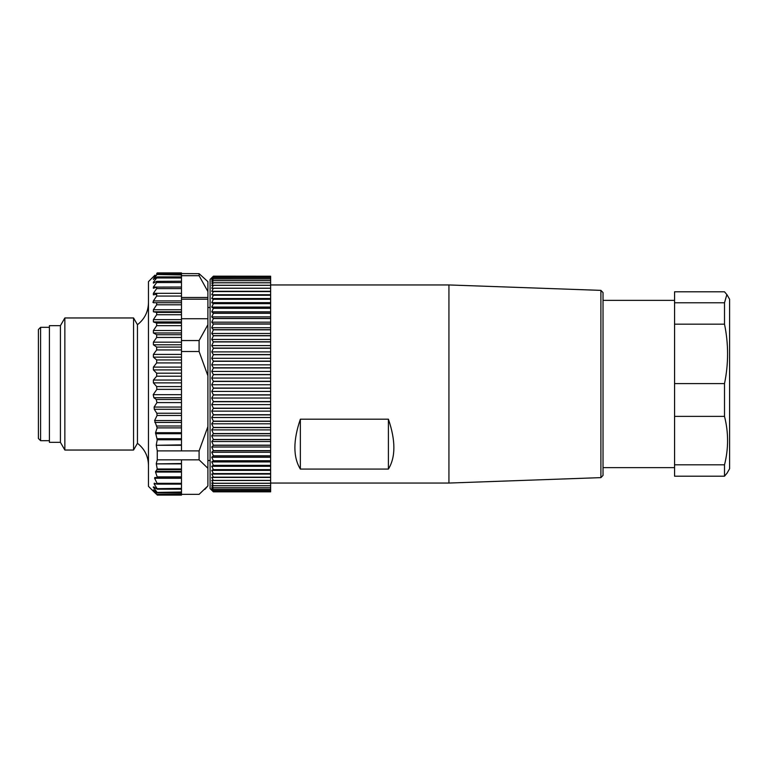 <?xml version="1.0" encoding="UTF-8"?>
<svg xmlns="http://www.w3.org/2000/svg" width="768" height="768" viewBox="0 0 768 768"><rect width="100%" height="100%" fill="white"/><g stroke="black" fill="none" stroke-linecap="round" stroke-linejoin="round"><path stroke-width="1.15" d="M60.413 442.33L60.413 325.67L49.402 325.67L49.402 442.33L60.413 442.33L64.858 450.038L133.555 450.038L133.555 317.962L64.858 317.962L64.858 450.038M181.478 318.73L207.898 318.73L207.898 324.691L199.094 340.55L181.478 340.55L181.478 300.912L181.478 302.726L153.389 302.726L152.87 302.218M157.267 450.883L157.267 459.83L199.094 459.83L199.094 450.883L181.478 450.883L181.478 445.296L156.288 445.296L157.267 450.883L181.478 450.883M156.672 494.458L153.389 491.27L156.672 494.246L153.389 489.85L156.672 492.413L181.478 492.019L181.478 484.07M156.672 494.246L181.478 493.978L181.478 492.019M181.478 459.83L181.478 463.891L156.288 463.891L157.238 468.989L155.53 472.051L157.171 476.861L156.874 477.638L154.829 477.494L154.618 478.272L157.085 483.331L156.816 484.07L154.282 483.197L154.128 483.926L156.96 488.4L156.211 488.669L153.859 486.883L153.197 487.085L156.864 492.019M153.859 486.883L153.197 487.085L154.128 487.085M181.478 488.4L156.211 488.669M156.288 463.891L181.478 463.536M157.267 459.83L156.288 463.536M156.288 445.296L181.478 444.854L181.478 340.55M181.478 302.726L156.672 302.726L156.672 304.81L153.389 309.734L153.389 311.798L156.672 312.394L156.672 314.726L153.389 319.642L153.389 321.936L156.672 323.117L156.672 325.67L153.389 330.509L153.389 332.976L156.672 334.723L156.672 337.459L153.389 342.154L153.389 344.774L156.672 347.069L156.672 349.939L153.389 354.413L153.389 357.139L156.672 359.942L156.672 362.918L153.389 367.104L153.389 369.907L156.672 373.181L156.672 376.205L153.389 380.045L153.389 382.877L156.672 386.573L156.864 389.376L153.197 394.666L153.859 397.699L156.211 399.485L156.96 402.586L154.128 407.059L154.282 409.296L156.816 413.242L157.085 415.478L154.618 420.538L157.171 427.891L155.53 432.701L157.238 439.757L156.288 444.854M154.982 492.883L148.464 486.355L148.464 281.645L154.915 275.194M153.389 302.726L153.389 300.912L156.672 296.054L156.672 294.25L153.389 294.854L153.389 293.309L156.672 288.595L156.672 287.098L153.389 288.288L153.389 287.04L156.672 282.538L156.672 281.366L153.389 283.123L153.389 282.192L156.672 277.968L156.672 277.142L153.389 279.446L156.672 274.954L153.389 277.306L154.973 275.126M156.672 296.054L181.478 296.054L181.478 287.03L156.672 287.098M181.478 287.098L181.478 281.222L156.672 281.366M181.478 281.222L181.478 277.968L156.672 277.968L156.672 277.142M153.389 279.446L153.389 278.851L154.234 278.851M181.478 274.954L156.672 274.493M181.478 273.658L181.478 275.693L199.094 275.693L199.094 273.658L156.672 273.446M181.478 273.542L181.478 272.89L157.267 272.89M181.478 277.968L181.478 275.693M181.478 296.054L181.478 300.912L153.389 300.912M181.478 463.891L181.478 484.118L156.864 484.118M157.267 495.11L181.478 495.11L181.478 493.978M207.898 324.691L207.898 485.904L199.094 494.342L181.478 494.342M181.478 351.514L199.094 351.514L199.094 340.55M207.898 485.904L204.845 489.418M199.094 273.658L207.898 281.645L207.898 318.73M199.094 459.83L207.898 468.259M207.898 426.595L199.094 450.883M199.094 351.514L207.898 375.802M199.094 275.693L207.898 291.542M181.478 297.504L207.898 297.504M133.555 317.962L137.453 324.71L137.453 443.29L133.555 450.038M181.478 299.194L207.898 299.194M270.634 483.053L448.934 483.053L448.934 284.947L270.634 284.947M388.406 419.194C395.702 440.515 395.702 457.142 388.406 469.075L388.406 419.194L300.355 419.194L300.355 469.075L388.406 469.075M300.355 469.075C293.059 457.142 293.059 440.515 300.355 419.194M603.024 467.645L603.024 292.57L603.024 475.43L603.024 467.645L674.573 467.645M726.845 473.405L724.512 476.198L674.573 476.198L674.573 291.802L724.512 291.802L726.845 294.595L724.512 302.774L724.512 324.182L674.573 324.182M724.512 476.198L724.512 464.813C728.602 448.675 728.602 432.538 724.512 416.381L674.573 416.381M674.573 464.813L724.512 464.813M724.512 416.381L724.512 383.587C728.602 363.802 728.602 343.997 724.512 324.182M674.573 383.587L724.512 383.587M674.573 302.774L724.512 302.774M726.893 294.566L729.6 299.251L729.6 468.749L726.893 473.434M211.747 447.024L270.634 447.024L270.634 445.315L213.398 445.315L211.747 447.024L213.398 450.634L211.747 452.275L213.398 455.827L211.747 457.248L213.398 460.742L211.747 461.933L213.398 465.35L211.747 466.31L213.398 469.632L211.747 470.362L213.398 473.587L211.747 474.077L213.398 477.178L211.747 477.427L213.398 480.48L211.747 480.413L213.398 483.322L211.747 483.024L213.398 485.77L211.747 485.242L213.398 487.814L211.747 487.056L213.398 489.446L211.747 488.467L213.398 490.637L211.747 489.466L213.398 491.462L211.747 490.042L213.398 491.837L211.747 490.205M270.634 447.024L270.634 450.634L213.398 450.634M211.747 441.533L270.634 441.533L270.634 439.622L213.398 439.622L211.747 441.533L213.398 445.315M270.634 441.533L270.634 445.181L213.398 445.181M211.747 435.821L270.634 435.821L270.634 433.718L213.398 433.718L211.747 435.821L213.398 439.622M270.634 435.821L270.634 439.478L213.398 439.478M211.747 429.888L270.634 429.888L270.634 427.603L213.398 427.603L211.747 429.888L213.398 433.718M270.634 429.888L270.634 433.565L213.398 433.565M211.747 423.792L270.634 423.792L270.634 421.325L213.398 421.325L211.747 423.792L213.398 427.603M270.634 423.792L270.634 427.45L213.398 427.45M211.747 417.523L270.634 417.523L270.634 414.902L213.398 414.902L211.747 417.523L213.398 421.325M270.634 417.523L270.634 421.162L213.398 421.162M211.747 411.13L270.634 411.13L270.634 408.346L213.398 408.346L211.747 411.13L213.398 414.902M270.634 411.13L270.634 414.73L213.398 414.73M211.747 404.63L270.634 404.63L270.634 401.702L213.398 401.702L211.747 404.63L213.398 408.346M270.634 404.63L270.634 408.182L213.398 408.182M211.747 398.045L270.634 398.045L270.634 394.982L213.398 394.982L211.747 398.045L213.398 401.702M270.634 398.045L270.634 401.53L213.398 401.53M211.747 391.411L270.634 391.411L270.634 388.224L213.398 388.224L211.747 391.411L213.398 394.982M270.634 391.411L270.634 394.819L213.398 394.819M211.747 384.739L270.634 384.739L270.634 381.446L213.398 381.446L211.747 384.739L213.398 388.224M270.634 384.739L270.634 388.051L213.398 388.051M211.747 378.067L270.634 378.067L270.634 374.688L213.398 374.688L211.747 378.067L213.398 381.446M270.634 378.067L270.634 381.283L213.398 381.283M211.747 371.424L270.634 371.424L270.634 367.958L213.398 367.958L211.747 371.424L213.398 374.688M270.634 371.424L270.634 374.515L213.398 374.515M211.747 364.829L270.634 364.829L270.634 361.286L213.398 361.286L211.747 364.829L213.398 367.958M270.634 364.829L270.634 367.786L213.398 367.786M211.747 358.301L270.634 358.301L270.634 354.71L213.398 354.71L211.747 358.301L213.398 361.286M270.634 358.301L270.634 361.123L213.398 361.123M211.747 351.888L270.634 351.888L270.634 348.25L213.398 348.25L211.747 351.888L213.398 354.71M270.634 351.888L270.634 354.547L213.398 354.547M211.747 345.59L270.634 345.59L270.634 341.933L213.398 341.933L211.747 345.59L213.398 348.25M270.634 345.59L270.634 348.086L213.398 348.086M211.747 339.446L270.634 339.446L270.634 335.779L213.398 335.779L211.747 339.446L213.398 341.933M270.634 339.446L270.634 341.779L213.398 341.779M211.747 333.485L270.634 333.485L270.634 329.818L213.398 329.818L211.747 333.485L213.398 335.779M270.634 333.485L270.634 335.626L213.398 335.626M211.747 327.715L270.634 327.715L270.634 324.067L213.398 324.067L211.747 327.715L213.398 329.818M270.634 327.715L270.634 329.664L213.398 329.664M211.747 322.176L270.634 322.176L270.634 318.557L213.398 318.557L211.747 322.176L213.398 324.067M270.634 322.176L270.634 323.923L213.398 323.923M211.747 316.867L270.634 316.867L270.634 313.306L213.398 313.306L211.747 316.867L213.398 318.557M270.634 316.867L270.634 318.422L213.398 318.422M211.747 311.837L270.634 311.837L270.634 308.323L213.398 308.323L211.747 311.837L213.398 313.306M270.634 311.837L270.634 313.171L213.398 313.171M211.747 307.085L270.634 307.085L270.634 303.648L213.398 303.648L211.747 307.085L213.398 308.323M270.634 307.085L270.634 308.198L213.398 308.198M211.747 302.64L270.634 302.64L270.634 299.29L213.398 299.29L211.747 302.64L213.398 303.648M270.634 302.64L270.634 303.533L213.398 303.533M211.747 298.512L270.634 298.512L270.634 295.267L213.398 295.267L211.747 298.512L213.398 299.29M270.634 298.512L270.634 299.184L213.398 299.184M211.747 294.72L270.634 294.72L270.634 291.59L213.398 291.59L211.747 294.72L213.398 295.267M270.634 294.72L213.398 295.162M211.747 291.283L270.634 291.283L270.634 288.278L213.398 288.278L211.747 291.283L213.398 291.59M270.634 291.283L213.398 291.504M270.634 288.278L270.634 285.341L213.398 285.341L211.747 288.211L213.398 288.278M270.634 288.202L213.398 288.202M270.634 285.341L270.634 282.806L213.398 282.806L211.747 285.523L213.398 285.341M270.634 285.274L213.398 285.274M270.634 282.806L270.634 280.656L213.398 280.656L211.747 283.219L213.398 282.806M270.634 282.739L213.398 282.739M270.634 280.656L270.634 278.918L213.398 278.918L211.747 281.309L213.398 280.656M270.634 280.608L213.398 280.608M270.634 276.701L213.398 276.221L211.747 278.045L213.398 276.682L270.634 276.701L270.634 277.574L213.398 277.603L211.747 279.811L213.398 278.918M213.398 276.701L211.747 278.717L213.398 277.574L270.634 277.574L270.634 278.88L213.398 278.88M270.634 276.682L213.398 276.682M270.634 276.221L213.398 276.163L211.747 277.795L213.398 276.221M270.634 276.211L213.398 276.211M213.398 491.462L270.634 491.462L213.398 491.837M270.634 491.827L213.398 491.827M213.398 489.446L270.634 489.446L270.634 490.637L213.398 490.666L270.634 490.637L270.634 491.443L213.398 491.443M270.634 489.446L270.634 487.814L213.398 487.814M270.634 489.408L213.398 489.408M270.634 487.814L270.634 485.77L213.398 485.77M270.634 487.766L213.398 487.766M270.634 485.77L270.634 483.322L213.398 483.322M270.634 485.712L213.398 485.712M270.634 483.322L270.634 480.48L213.398 480.48M270.634 483.254L213.398 483.254M213.398 477.264L270.634 477.427L211.747 477.427M270.634 477.427L270.634 480.403L213.398 480.403M213.398 473.683L270.634 474.077L211.747 474.077M270.634 474.077L270.634 477.178L213.398 477.178M213.398 469.738L270.634 469.738L270.634 470.362L211.747 470.362M270.634 470.362L270.634 473.587L213.398 473.587M213.398 465.466L270.634 465.466L270.634 466.31L211.747 466.31M270.634 466.31L270.634 469.632L213.398 469.632M213.398 460.858L270.634 460.858L270.634 461.933L211.747 461.933M270.634 461.933L270.634 465.35L213.398 465.35M213.398 455.962L270.634 455.962L270.634 457.248L211.747 457.248M270.634 457.248L270.634 460.742L213.398 460.742M213.398 450.768L270.634 450.768L270.634 452.275L211.747 452.275M270.634 452.275L270.634 455.827L213.398 455.827M212.131 490.589L210.096 488.563L210.096 279.437L212.131 277.411M40.598 440.678L38.4 438.48L38.4 329.52L40.598 327.322L40.598 440.678L49.402 440.678M156.672 304.81L181.478 304.81M153.389 309.734L181.478 309.734M153.389 311.798L181.478 311.798M156.672 312.394L181.478 312.394M156.672 314.726L181.478 314.726M153.389 319.642L181.478 319.642M153.389 321.936L181.478 321.936M156.672 323.117L181.478 323.117M156.672 325.67L181.478 325.67M153.389 330.509L181.478 330.509M153.389 332.976L181.478 332.976M156.672 334.723L181.478 334.723M156.672 337.459L181.478 337.459M153.389 342.154L181.478 342.154M153.389 344.774L181.478 344.774M156.672 347.069L181.478 347.069M156.672 349.939L181.478 349.939M153.389 354.413L181.478 354.413M153.389 357.139L181.478 357.139M156.672 359.942L181.478 359.942M156.672 362.918L181.478 362.918M153.389 367.104L181.478 367.104M153.389 369.907L181.478 369.907M156.672 373.181L181.478 373.181M156.672 376.205L181.478 376.205M153.389 380.045L181.478 380.045M153.389 382.877L181.478 382.877M156.672 386.573L181.478 386.573M156.864 389.376L181.478 389.376M153.389 490.272L153.926 490.272M153.389 293.309L181.478 293.309M156.672 288.595L181.478 288.595M153.389 287.04L156.902 287.04M156.672 282.538L181.478 282.538M153.389 282.192L155.117 282.192M157.238 439.757L181.478 439.757M157.142 438.73L181.478 438.73M157.171 427.891L181.478 427.891M156.874 426.01L181.478 426.01M157.085 415.478L181.478 415.478M156.816 413.242L181.478 413.242M156.96 402.586L181.478 402.586M156.211 399.485L181.478 399.485M155.568 433.718L181.478 433.718M155.53 432.701L181.478 432.701M154.829 422.429L181.478 422.429M154.618 420.538L181.478 420.538M154.282 409.296L181.478 409.296M154.128 407.059L181.478 407.059M153.859 397.699L181.478 397.699M153.197 394.666L181.478 394.666M157.142 469.642L181.478 469.642M157.238 468.989L181.478 468.989M156.97 477.638L181.478 477.638L156.883 477.648M157.171 476.861L181.478 476.861M157.085 483.331L181.478 483.331M155.568 471.398L181.478 471.398M155.53 472.051L181.478 472.051M154.618 478.272L181.478 478.272M154.128 483.926L156.394 483.926M448.934 483.053L600.902 477.629L600.902 290.371L448.934 284.947M60.413 325.67L64.858 317.962M157.258 494.717L181.478 494.717M156.749 492.739L181.478 492.739M157.19 276.893L181.478 276.893M157.248 274.099L181.478 274.099M157.152 489.187L181.478 489.187M137.453 324.71C144.586 319.104 148.253 311.77 148.464 302.698M137.453 443.29C144.586 448.896 148.253 456.23 148.464 465.302M600.902 290.371L603.024 292.57M600.902 477.629L603.024 475.43M603.024 300.355L674.573 300.355M210.096 307.507L207.898 307.507M210.096 460.493L207.898 460.493M49.402 327.322L40.598 327.322"/></g></svg>
